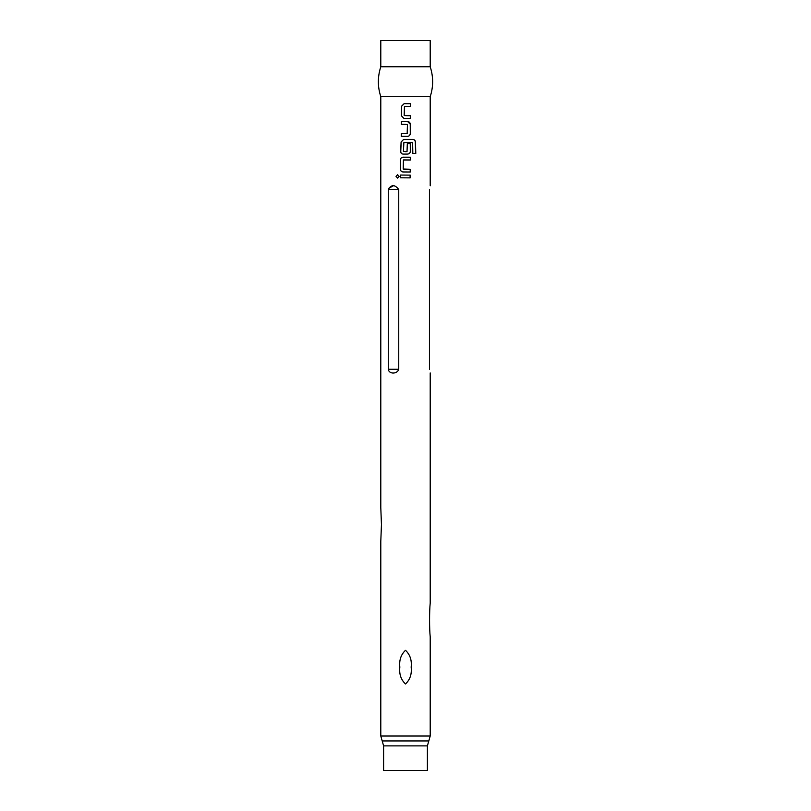 <?xml version="1.0" encoding="UTF-8"?>
<svg xmlns="http://www.w3.org/2000/svg" width="811" height="811" viewBox="0 0 811 811"><rect width="100%" height="100%" fill="white"/><g stroke="black" fill="none" stroke-linecap="round" stroke-linejoin="round"><path stroke-width="1.22" d="M396.032 176.382L397.572 174.689L399.073 176.413L397.583 178.096L396.032 176.382M397.643 178.096L396.173 176.382L397.633 174.689M405.5 683.987C400.948 679.679 399.063 674.063 399.833 667.139C399.073 660.184 400.958 654.578 405.5 650.3C410.042 654.599 411.937 660.205 411.167 667.139C411.937 674.073 410.042 679.689 405.5 683.987M405.5 177.832L400.441 177.791L400.431 175.044L405.5 175.085L410.214 175.125L410.163 177.873L400.441 177.791M405.5 171.983L403.006 171.962C401.445 171.8 400.573 170.939 400.411 169.377L400.381 159.757C400.563 158.175 401.445 157.314 403.037 157.192L410.396 157.222L410.376 159.99L403.422 159.96L403.199 169.033L410.305 169.276L410.265 172.013L403.006 171.962M405.5 154.09L403.128 154.09C401.577 153.948 400.766 153.097 400.685 151.535L401.1 141.986L403.614 139.431L412.779 139.421C414.34 139.522 415.242 140.374 415.475 141.976L415.79 153.472L412.819 153.461L412.627 142.645L403.888 142.462L403.412 151.475L407.021 151.657L407.325 143.709L410.346 143.709L410.386 151.535C410.092 153.167 409.099 154.019 407.406 154.09L405.5 154.09M405.5 136.329L401.232 136.319L401.293 133.582L407.173 133.592L407.446 124.509L401.384 124.306L401.415 121.549L407.669 121.569C409.241 121.711 410.123 122.573 410.315 124.134L410.285 133.764C410.062 135.336 409.16 136.197 407.568 136.329L401.303 136.319L401.354 133.582M405.5 118.447L403.959 118.447L401.465 115.851L401.567 106.211L404.142 103.656L410.478 103.666L410.457 106.413L404.456 106.423L404.172 115.507L410.386 115.689L410.366 118.447L405.5 118.447L410.366 118.447M380.795 507.686L380.795 96.691L430.205 96.691L430.205 185.78M381.454 524.535L380.795 507.686L381.454 524.535L380.795 507.686L381.454 524.535L380.795 541.373L381.454 524.535M388.297 369.269C388.875 374.317 397.289 374.276 398.748 369.269L398.748 189.45C394.815 184.421 391.328 184.421 388.297 189.45L388.297 369.269L398.748 369.269M388.428 188.537L393.294 185.78M429.455 369.269C430.347 374.297 430.347 374.297 429.455 369.269L429.455 189.45C430.347 184.421 430.347 184.421 429.455 189.45M430.205 636.817C429.364 629.224 429.374 610.693 430.205 603.131C429.364 610.784 429.374 629.214 430.205 636.817L430.205 736.013L380.795 736.013L380.795 541.373M406.575 142.452L405.439 142.452M380.795 96.691C377.551 86.716 377.551 76.731 380.795 66.755L430.205 66.755C433.449 76.731 433.449 86.716 430.205 96.691M430.205 66.755L430.205 40.55L380.795 40.55L380.795 66.755M427.397 745.877L383.603 745.877L383.603 770.45L427.397 770.45L427.397 745.877L430.205 736.013M400.522 177.791L400.512 175.044M405.5 175.085L410.214 175.125M410.133 175.125L410.092 177.873M403.047 171.962C401.496 171.81 400.644 170.949 400.482 169.377L400.411 169.377M405.5 159.96L403.422 159.96M400.482 169.377L400.462 159.757C400.634 158.175 401.506 157.314 403.077 157.192M405.5 169.185L410.234 169.276L410.194 172.013M405.5 157.202L410.396 157.222M410.315 157.222L410.305 159.99M412.667 139.421C414.208 139.522 415.1 140.374 415.323 141.976L415.475 141.976M415.323 141.976L415.627 153.472M403.168 154.09C401.638 153.948 400.837 153.097 400.756 151.535L401.171 141.986L403.614 139.431L405.5 139.431M405.388 151.657L405.936 151.667M410.275 143.709L410.315 151.535C410.021 153.167 409.048 154.019 407.375 154.09M406.26 142.452L405.5 142.452M405.5 121.559L407.629 121.569L410.244 124.134L410.285 133.764M410.214 133.764C410.001 135.336 409.109 136.197 407.538 136.329M405.5 124.377L401.445 124.306L401.475 121.549M405.5 133.582L407.173 133.592M403.979 118.447L401.465 115.851M401.526 115.851L401.627 106.211L404.162 103.656M410.315 115.689L410.295 118.447M405.5 115.608L409.22 115.699M405.5 103.666L410.407 103.666L410.457 106.413M410.386 106.413L405.5 106.423M383.603 745.877L382.204 740.94L428.796 740.94M388.297 189.45L398.748 189.45M430.205 603.131L430.205 372.938M382.204 740.94L380.795 736.013"/></g></svg>

